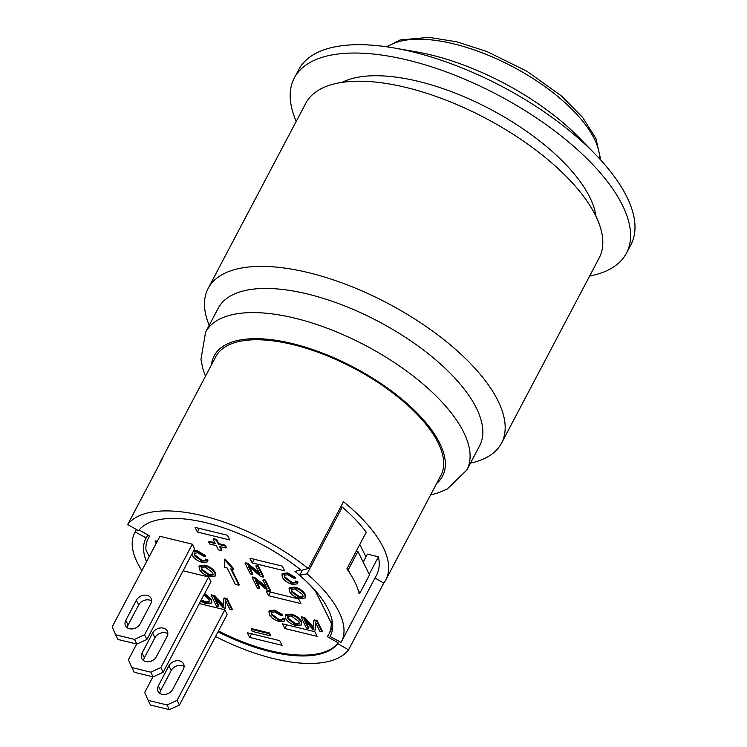 <?xml version="1.0" encoding="UTF-8"?>
<svg xmlns="http://www.w3.org/2000/svg" width="747" height="747" viewBox="0 0 747 747"><rect width="100%" height="100%" fill="white"/><g stroke="black" fill="none" stroke-linecap="round" stroke-linejoin="round"><path stroke-width="1.12" d="M199.374 603.557L224.856 609.767L177.095 700.35L179.42 705.037L169.373 709.65L150.474 705.047L148.149 700.359L167.048 704.963L177.095 700.35M152.939 676.819L144.703 692.45L148.149 700.359M158.317 685.877L168.887 665.848A8.348 6.499 153.6 0 1 176.432 660.778A8.348 6.499 153.6 0 1 183.557 663.887A8.348 6.499 153.6 0 1 183.286 669.349L172.716 689.388A8.348 6.499 153.6 0 1 165.18 694.458A8.348 6.499 153.6 0 1 158.047 691.339A8.348 6.499 153.6 0 1 158.317 685.877L160.642 690.564A8.348 6.499 -26.4 0 0 159.839 693.375M224.856 609.767L227.181 614.454L179.42 705.037M184.089 666.548A8.348 6.499 -26.4 0 0 171.212 670.526L160.642 690.564M169.373 709.65L167.048 704.963M183.108 570.773L208.59 576.983L160.829 667.566L163.154 672.244L153.107 676.866L134.208 672.253L131.883 667.575L150.782 672.179L160.829 667.566M136.682 644.035L128.437 659.666L131.883 667.575M142.061 653.093L152.621 633.054A8.348 6.499 153.6 0 1 160.166 627.984A8.348 6.499 153.6 0 1 167.3 631.103A8.348 6.499 153.6 0 1 167.02 636.565L156.459 656.604A8.348 6.499 153.6 0 1 148.914 661.674A8.348 6.499 153.6 0 1 141.781 658.555A8.348 6.499 153.6 0 1 142.061 653.093L144.386 657.78A8.348 6.499 -26.4 0 0 143.573 660.581M208.59 576.983L210.915 581.661L163.154 672.244M167.823 633.755A8.348 6.499 -26.4 0 0 154.946 637.742L144.386 657.78M153.107 676.866L150.782 672.179M115.617 634.782L112.171 626.873L159.933 536.299L192.324 544.189L144.573 634.773L146.898 639.46L136.841 644.073L117.942 639.469L115.617 634.782L134.516 639.395L144.573 634.773M125.795 620.309L136.356 600.271A8.348 6.499 153.6 0 1 143.9 595.2A8.348 6.499 153.6 0 1 151.034 598.319A8.348 6.499 153.6 0 1 150.754 603.781L140.193 623.81A8.348 6.499 153.6 0 1 132.649 628.881A8.348 6.499 153.6 0 1 125.515 625.771A8.348 6.499 153.6 0 1 125.795 620.309L128.12 624.987A8.348 6.499 -26.4 0 0 127.307 627.797M192.324 544.189L194.65 548.877L146.898 639.46M151.566 600.971A8.348 6.499 -26.4 0 0 138.681 604.949L128.12 624.987M136.841 644.073L134.516 639.395M159.232 464.662A127.251 54.176 27.8 0 1 160.764 461.039A127.251 54.176 27.8 0 1 162.883 457.734L127.672 524.525A127.251 54.176 27.8 0 1 308.222 568.542L343.443 501.751A127.251 54.176 27.8 0 1 385.882 579.737A127.251 54.176 27.8 0 1 383.762 583.052L348.55 649.834A127.251 54.176 27.8 0 1 215.547 636.509M160.764 461.039L215.78 356.683A127.251 54.176 27.8 0 1 353.611 368.112A127.251 54.176 27.8 0 1 440.907 475.381L385.882 579.737M139.11 529.959L149.802 536.057A102.218 43.522 -152.2 0 0 148.13 538.671A102.218 43.522 -152.2 0 0 145.936 549.857L149.251 556.552M136.458 529.539L135.179 531.967A116.821 49.732 -152.2 0 0 134.777 532.695A116.821 49.732 -152.2 0 0 141.874 570.54M146.524 561.725A104.3 44.409 27.8 0 1 145.842 538.531A104.3 44.409 27.8 0 1 146.207 537.877L135.179 531.967M147.775 534.908L146.207 537.877M127.672 524.525L138.512 530.706A114.73 48.844 27.8 0 1 301.377 570.419L308.222 568.542M218.479 630.963A114.73 48.844 -152.2 0 0 338.148 642.812L327.298 636.631A102.218 43.522 -152.2 0 0 328.969 634.016A102.218 43.522 -152.2 0 0 331.173 622.83L315.477 591.194A102.218 43.522 -152.2 0 0 294.972 571.455L300.714 569.877M300.901 603.604L268.509 595.704L266.184 591.026L298.585 598.917L300.901 603.604M314.842 631.71L317.167 636.388L284.775 628.498L282.45 623.81L314.842 631.71M249.918 558.233L282.319 566.133L284.644 570.82L252.243 562.921L249.918 558.233M195.051 527.354L227.452 535.254L229.768 539.941L197.376 532.041L195.051 527.354M282.049 645.333L249.647 637.434L247.332 632.746L279.723 640.646L282.049 645.333M289.052 588.477L289.397 587.814L294.804 587.095C299.827 588.515 303.31 590.97 305.262 594.453L305.243 597.955L299.864 598.664C294.729 597.114 291.265 594.715 289.472 591.465L289.052 588.477L294.458 587.758C299.472 589.187 302.965 591.633 304.907 595.116L305.243 597.955M252.225 577.627L254.419 578.159L267.043 588.515L262.944 580.242L264.989 580.736L270.218 591.279L268.024 590.746L255.399 580.391L259.498 588.664L257.454 588.169L252.225 577.627L252.579 576.964L254.774 577.496L266.24 586.899M262.944 580.242L263.289 579.569L265.344 580.074L270.573 590.616L270.218 591.279M256.548 581.334L259.853 588.001L259.498 588.664M301.237 617.498L304.459 618.292L313.553 628.432L313.833 620.57L316.709 621.271L321.938 631.813L319.875 631.308L315.505 622.494L315.15 630.16L313.217 629.684L304.076 619.571L308.53 628.544L306.466 628.04L301.237 617.498L301.592 616.835L304.813 617.62L313.908 627.769M313.833 620.57L314.188 619.907L317.064 620.608L322.293 631.14L321.938 631.813M315.794 623.082L315.15 630.16M305.598 621.252L308.885 627.872L308.53 628.544M204.697 593.463L211.532 599.524L211.868 602.362L211.513 603.025L206.135 603.735L200.532 601.354M193.333 551.379L197.32 551.631L205.238 556.263L203.287 556.076L197.862 552.817L194.164 553.247L194.537 555.675L201.914 561.286L205.22 560.838L205.677 559.092L208.002 559.961L207.47 561.893L202.689 562.528C197.479 561.034 194.024 558.579 192.334 555.142L191.904 554.078M193.688 550.707L197.675 550.969L205.593 555.591L205.238 556.263M194.407 552.957L194.892 555.002L202.26 560.614L205.341 560.465M156.142 543.489L155.161 541.519L155.516 540.847L157.3 541.286M224.623 559.652L224.978 558.98L233.839 568.859L233.484 569.531L230.786 568.869L238.919 585.265L235.314 584.387L227.181 568L224.483 567.337L224.623 559.652L233.484 569.531M231.561 569.065L239.264 584.602L238.919 585.265M199.057 566.543L199.412 565.871L204.818 565.152C209.842 566.581 213.325 569.027 215.267 572.51L215.248 576.012L209.87 576.721C204.743 575.171 201.279 572.772 199.486 569.522L199.057 566.543L204.463 565.824C209.487 567.244 212.97 569.7 214.921 573.182L215.248 576.012M211.252 595.564L214.473 596.349L223.568 606.499L223.839 598.636L226.724 599.337L231.944 609.869L229.889 609.375L225.51 600.551L225.155 608.217L223.232 607.75L214.09 597.628L218.535 606.601L216.481 606.106L211.252 595.564L211.606 594.892L214.828 595.676L223.913 605.826M223.839 598.636L224.193 597.964L227.069 598.664L232.298 609.207L231.944 609.869M225.809 601.139L225.155 608.217M215.603 599.309L218.89 605.938L218.535 606.601M282.301 618.889L282.646 618.227L284.971 619.104L284.439 621.028L279.667 621.663C274.448 620.178 271.002 617.713 269.303 614.277L268.939 611.438L274.298 610.775L282.217 615.397L280.265 615.211L274.84 611.952L271.142 612.391L271.516 614.809L278.883 620.421L282.198 619.973L282.301 618.889L284.616 619.767L284.439 621.028M268.939 611.438L269.293 610.766L274.644 610.103L282.562 614.734L282.217 615.397M271.376 612.092L271.861 614.146L279.238 619.749L282.319 619.599M285.307 615.491L285.662 614.828L291.069 614.109C296.092 615.528 299.575 617.984 301.527 621.467L301.499 624.968L296.12 625.678C290.994 624.128 287.53 621.728 285.737 618.479L285.307 615.491L290.714 614.772C295.737 616.2 299.22 618.647 301.172 622.13L301.499 624.968M245.156 563.453L247.35 563.994L259.975 574.34L255.866 566.067L257.92 566.571L263.149 577.104L260.946 576.572L248.331 566.226L252.43 574.499L250.385 573.995L245.156 563.453L245.502 562.79L247.705 563.322L259.172 572.734M255.866 566.067L256.221 565.404L258.275 565.899L263.495 576.441L263.149 577.104M249.479 567.169L252.785 573.827L252.43 574.499M295.308 581.698L295.663 581.026L297.988 581.904L297.455 583.827L292.684 584.462C287.464 582.977 284.019 580.512 282.319 577.076L281.955 574.238L287.315 573.575L295.224 578.197L293.282 578.019L287.856 574.76L284.159 575.19L284.523 577.608L291.9 583.22L295.214 582.781L295.308 581.698L297.633 582.576L297.455 583.827M281.955 574.238L282.31 573.565L287.66 572.902L295.579 577.534L295.224 578.197M284.392 574.891L284.878 576.945L292.254 582.557L295.336 582.399M213.11 539.306L213.465 538.643L216.705 539.427L218.796 543.648L225.277 545.226L226.322 547.336L225.968 547.999L224.922 545.898L218.441 544.311L216.35 540.1L213.11 539.306L215.201 543.527L208.721 541.948L209.767 544.049L216.247 545.637L218.339 549.848L221.579 550.642L219.487 546.421L225.968 547.999M220.262 546.608L221.934 549.969L221.579 550.642M208.721 541.948L209.076 541.276L214.781 542.667M251.272 629.319L251.627 628.647L269.62 633.036L270.666 635.146L270.311 635.809L269.265 633.699L251.272 629.319L252.318 631.42L270.311 635.809M348.55 649.834L337.709 643.653L338.148 642.812M337.709 643.653A114.73 48.844 27.8 0 1 218.031 631.794M359.298 593.099L359.055 593.557A116.821 49.732 -152.2 0 0 358.933 593.015A116.821 49.732 -152.2 0 0 357.897 589.327A116.821 49.732 -152.2 0 0 350.156 573.715A116.821 49.732 -152.2 0 0 347.318 569.587L348.223 569.812L357.906 551.445L369.522 574.863L359.839 593.23L357.897 589.327M358.933 593.015L359.839 593.23M356.3 551.053L357.906 551.445M350.156 573.715L348.223 569.812M347.318 569.587A116.821 49.732 -152.2 0 0 346.86 568.962L366.226 532.228A116.821 49.732 27.8 0 0 342.266 507.082L307.054 573.864A116.821 49.732 27.8 0 1 341.444 641.664A116.821 49.732 27.8 0 1 341.043 642.392L330.015 636.481A104.3 44.409 -152.2 0 0 330.37 635.828A104.3 44.409 -152.2 0 0 299.668 575.293L307.054 573.864M359.783 544.451L365.946 556.87A102.218 43.522 27.8 0 1 365.946 556.907L363.191 562.099L367.403 554.134L378.421 556.823L369.223 574.266M332.191 620.897L331.173 622.83M302.386 570.138L299.668 575.293M330.706 635.155L330.015 636.481M378.421 556.823A116.821 49.732 27.8 0 1 376.656 574.873L341.444 641.664M340.445 507.428L342.266 507.082M374.985 578.038L383.762 583.052M269.62 633.036L269.265 633.699M218.796 543.648L218.441 544.311M216.705 539.427L216.35 540.1M225.277 545.226L224.922 545.898M297.988 581.904L297.633 582.576M247.705 563.322L247.35 563.994M258.275 565.899L257.92 566.571M287.726 616.163L288.305 618.357L295.868 623.81L299.435 623.568M287.95 619.03L287.483 616.452L291.321 615.976L298.949 621.579L299.314 623.932L295.513 624.473L287.95 619.03L288.305 618.357M284.971 619.104L284.616 619.767M214.828 595.676L214.473 596.349M227.069 598.664L226.724 599.337M201.466 567.216L202.054 569.41L209.618 574.854L213.184 574.611M201.699 570.073L201.232 567.505L205.07 567.02L212.699 572.622L213.063 574.985L209.263 575.526L201.699 570.073L202.054 569.41M155.161 541.519L156.945 541.948M208.002 559.961L207.47 561.893M205.322 559.755L207.647 560.633M203.903 594.967L208.964 599.636L209.319 601.998L205.528 602.54L201.008 600.457M201.354 599.794L205.883 601.867L209.449 601.624M204.342 594.126L211.177 600.196L211.513 603.025M304.813 617.62L304.459 618.292M317.064 620.608L316.709 621.271M254.774 577.496L254.419 578.159M265.344 580.074L264.989 580.736M291.461 589.15L292.04 591.353L299.603 596.797L303.17 596.554M291.694 592.016L291.227 589.439L295.056 588.963L302.694 594.565L303.049 596.918L299.258 597.46L291.694 592.016L292.04 591.353M249.647 637.434L251.571 633.783M197.376 532.041L199.3 528.39M252.243 562.921L254.167 559.27M284.775 628.498L286.699 624.847M268.509 595.704L270.433 592.054M595.929 216.256A149.886 63.812 -152.2 0 0 490.153 109.137A149.886 63.812 -152.2 0 0 342.005 82.375M501.536 443.139L599.169 257.948A165.843 70.61 -152.2 0 0 595.555 215.491A165.843 70.61 -152.2 0 0 445.604 99.986A165.843 70.61 -152.2 0 0 305.775 103.263L208.133 288.445A165.843 70.61 27.8 0 1 308.66 272.692A165.843 70.61 27.8 0 1 497.922 400.672A165.843 70.61 27.8 0 1 501.536 443.139A165.843 70.61 27.8 0 1 470.507 463.084M307.811 294.075A147.691 62.879 27.8 0 1 439.189 362.846A147.691 62.879 27.8 0 1 479.583 445.866L466.856 470.003A147.691 62.879 27.8 0 0 426.462 386.983A147.691 62.879 27.8 0 0 295.084 318.222A147.691 62.879 27.8 0 0 205.556 332.238L218.292 308.1A147.691 62.879 27.8 0 1 307.811 294.075M209.207 325.318A165.843 70.61 27.8 0 1 208.133 288.445M394.005 47.957L416.126 51.814A152.444 64.905 27.8 0 1 579.28 137.831L594.948 153.901A187.749 79.929 -152.2 0 0 394.005 47.957A187.749 79.929 -152.2 0 0 298.716 69.667L294.318 78.015A187.749 79.929 27.8 0 1 452.617 74.308A187.749 79.929 27.8 0 1 622.372 205.07A187.749 79.929 27.8 0 1 626.472 253.14A187.749 79.929 27.8 0 1 589.616 276.073M626.472 253.14L630.87 244.792A187.749 79.929 -152.2 0 0 626.78 196.722A187.749 79.929 -152.2 0 0 594.948 153.901M296.223 121.378A187.749 79.929 27.8 0 1 294.318 78.015M171.212 670.526L168.887 665.848M154.946 637.742L152.621 633.054M138.681 604.949L136.356 600.271M287.66 572.902L287.315 573.575M284.878 576.945L284.523 577.608M292.254 582.557L291.9 583.22M295.868 623.81L295.513 624.473M301.527 621.467L301.172 622.13M291.069 614.109L290.714 614.772M274.644 610.103L274.298 610.775M271.861 614.146L271.516 614.809M279.238 619.749L278.883 620.421M222.363 604.08L222.018 604.743M209.618 574.854L209.263 575.526M215.267 572.51L214.921 573.182M204.818 565.152L204.463 565.824M197.675 550.969L197.32 551.631M194.892 555.002L194.537 555.675M202.26 560.614L201.914 561.286M205.883 601.867L205.528 602.54M211.532 599.524L211.177 600.196M312.358 626.014L312.003 626.686M299.603 596.797L299.258 597.46M305.262 594.453L304.907 595.116M294.804 587.095L294.458 587.758M387.189 46.865A123.078 52.402 27.8 0 1 512.563 66.632A123.078 52.402 27.8 0 1 599.701 158.915M436.622 483.505A129.063 54.951 -152.2 0 0 353.975 367.431A129.063 54.951 -152.2 0 0 211.494 364.807M134.777 532.695L136.44 529.53M149.577 535.935L148.13 538.671M328.969 634.016L332.648 627.032M386.601 46.781L400.065 39.964L428.918 37.35L456.706 41.795L486.96 51.543L526.794 71.189L561.651 96.083L582.669 117.466L595.901 138.494L600.186 157.365L600.102 159.344M430.589 494.953L438.34 492.815L447.145 489.089L466.856 470.003M205.556 332.238L200.962 359.4L202.867 368.747L205.462 376.264"/></g></svg>
